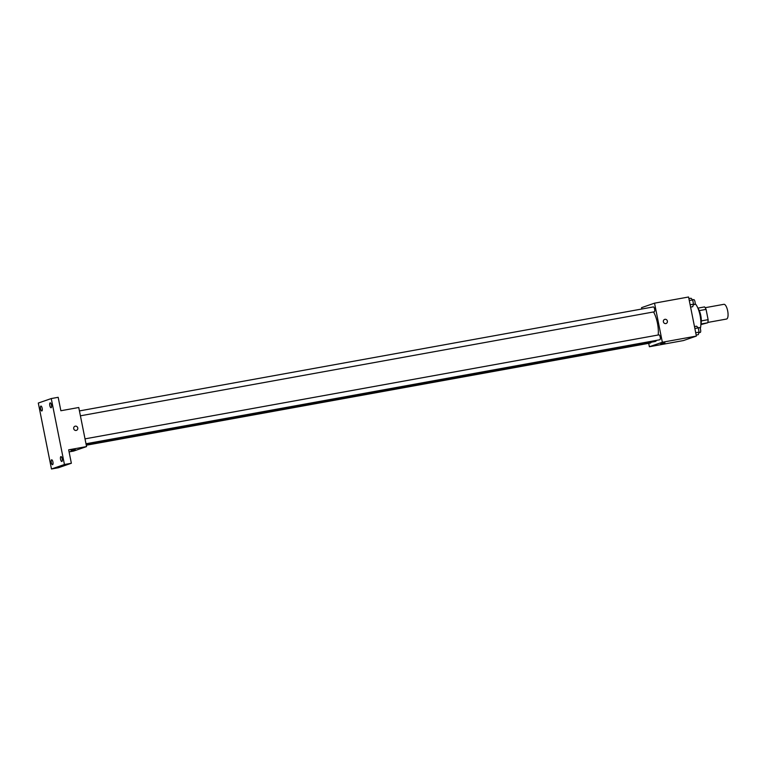 <?xml version="1.0" encoding="UTF-8"?>
<svg xmlns="http://www.w3.org/2000/svg" width="766" height="766" viewBox="0 0 766 766"><rect width="100%" height="100%" fill="white"/><g stroke="black" fill="none" stroke-linecap="round" stroke-linejoin="round"><path stroke-width="1.15" d="M707.841 322.429L726.57 319.039A7.478 2.547 -100.3 0 0 726.695 319.001A7.478 2.547 -100.3 0 0 727.7 311.025A7.478 2.547 -100.3 0 0 723.899 304.313L705.17 307.702M699.272 310.613L706.07 309.387A9.661 3.284 -100.3 0 0 704.576 306.907L697.893 308.124M706.07 309.387L708.119 319.671A9.661 3.284 -100.3 0 1 707.755 322.783L700.871 324.593M701.321 320.897L708.119 319.671M701.005 324.008L707.755 322.783M697.931 308.21A9.977 3.39 79.7 0 1 700.775 315.573A9.977 3.39 79.7 0 1 700.88 324.497M700.287 328.671A14.966 5.084 -100.3 0 0 695.107 303.556M641.851 309.004L641.573 307.654L654.537 303.164L688.577 296.997L696.38 336.082L683.425 340.564L649.386 346.739L648.706 343.321M654.537 303.164L662.341 342.249L696.38 336.082M665.788 323.587A2.183 2.049 -109.1 0 1 664.649 319.393A2.183 2.049 -109.1 0 1 667.301 320.782A2.183 2.049 -109.1 0 1 665.788 323.587M86.165 444.615L654.968 341.54A16.862 5.735 -100.3 0 0 655.265 341.464A16.862 5.735 -100.3 0 0 656.606 340.363M658.195 335.001A16.862 5.735 -100.3 0 0 653.513 311.963M662.341 342.249L649.386 346.739M80.411 415.814L654.25 311.829A2.49 0.852 -100.3 0 0 654.288 311.819A2.49 0.852 -100.3 0 0 654.624 309.158A2.49 0.852 -100.3 0 0 653.36 306.917L79.434 410.921M85.993 443.753L659.832 339.769A2.49 0.852 -100.3 0 0 659.871 339.759A2.49 0.852 -100.3 0 0 660.206 337.107A2.49 0.852 -100.3 0 0 658.942 334.866L85.016 438.861M651.004 342.258A2.49 0.852 79.7 0 1 650.564 342.986L86.29 445.228M660.771 343.608L664.926 342.814L660.771 343.608M664.926 342.814L660.646 343.666M664.649 319.393A2.183 2.049 -109.1 0 1 667.301 320.782A2.183 2.049 -109.1 0 1 666.075 323.52M51.255 398.559L64.44 464.512L51.475 469.003L38.3 403.05L51.255 398.559L58.178 397.305L60.868 410.739L78.754 407.502L86.558 446.588L73.603 451.069L69.084 451.892M64.44 464.512L71.362 463.258L58.398 467.748L51.475 469.003M86.558 446.588L68.672 449.824L71.362 463.258M76.16 430.435A2.183 2.049 -109.1 0 1 75.02 426.231A2.183 2.049 -109.1 0 1 77.672 427.629A2.183 2.049 -109.1 0 1 76.16 430.435M71.142 450.446L75.298 449.652L71.142 450.446M75.298 449.652L71.018 450.513M75.02 426.231A2.183 2.049 -109.1 0 1 77.672 427.629A2.183 2.049 -109.1 0 1 76.447 430.358M42.178 408.24A2.49 0.852 79.7 0 1 41.814 410.969A2.49 0.852 79.7 0 1 40.56 408.795A2.49 0.852 79.7 0 1 40.924 406.066A2.49 0.852 79.7 0 1 42.178 408.24M52.911 461.975A2.49 0.852 79.7 0 1 52.548 464.713A2.49 0.852 79.7 0 1 51.293 462.54A2.49 0.852 79.7 0 1 51.657 459.801A2.49 0.852 79.7 0 1 52.911 461.975M62.18 458.767A2.49 0.852 79.7 0 1 61.816 461.496A2.49 0.852 79.7 0 1 60.562 459.322A2.49 0.852 79.7 0 1 60.926 456.593A2.49 0.852 79.7 0 1 62.18 458.767M51.446 405.032A2.49 0.852 79.7 0 1 51.073 407.761A2.49 0.852 79.7 0 1 49.819 405.587A2.49 0.852 79.7 0 1 50.183 402.859A2.49 0.852 79.7 0 1 51.446 405.032M694.484 326.575L696.62 326.192L698.257 327.886L699.099 332.118L698.305 334.646L696.179 335.039M694.867 328.499L698.257 327.886M695.71 332.731L699.099 332.118M698.918 332.693L700.22 332.454A2.49 0.852 -100.3 0 0 700.258 332.444A2.49 0.852 -100.3 0 0 700.593 329.782A2.49 0.852 -100.3 0 0 699.329 327.551L698.142 327.762M688.902 298.635L691.037 298.242L692.675 299.937L693.517 304.169L692.723 306.706L690.597 307.089M689.285 300.55L692.675 299.937M690.128 304.782L693.517 304.169M693.335 304.744L694.628 304.514A2.49 0.852 -100.3 0 0 694.676 304.504A2.49 0.852 -100.3 0 0 695.011 301.842A2.49 0.852 -100.3 0 0 693.747 299.602L692.56 299.822"/></g></svg>
